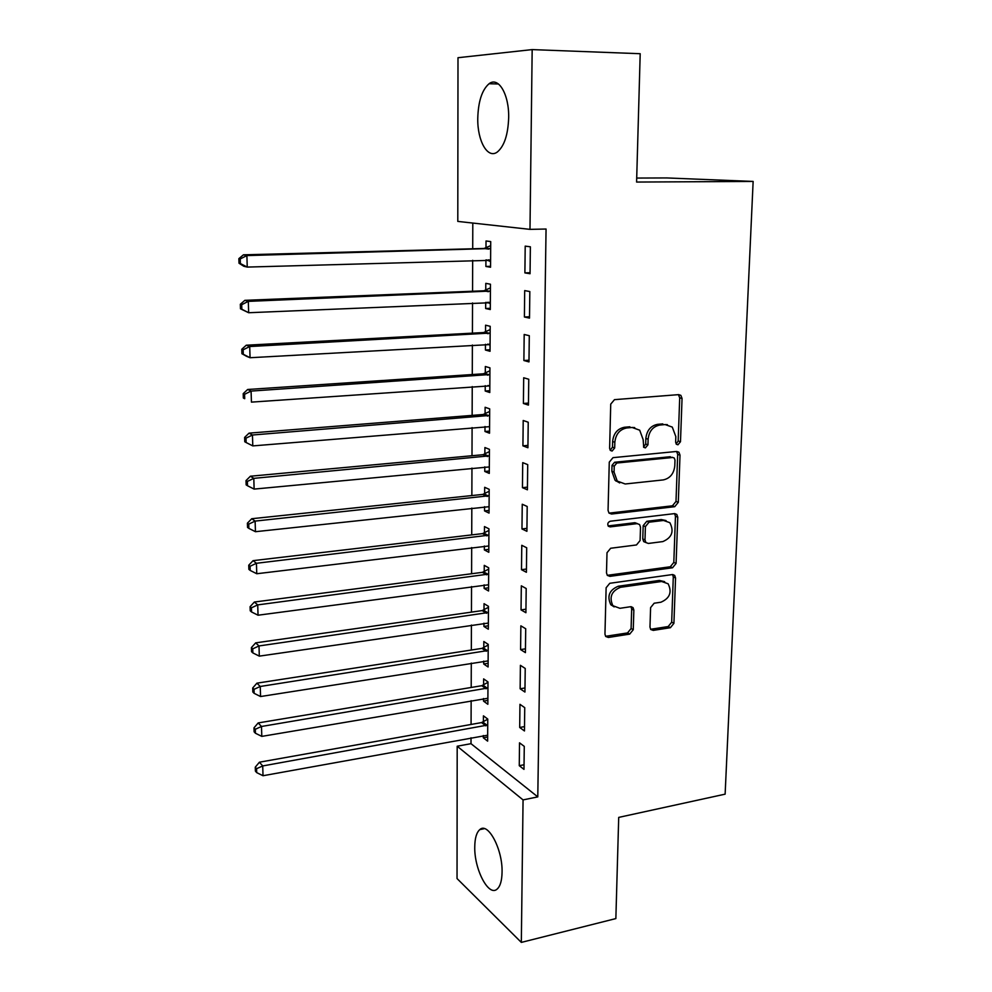 <?xml version="1.0" encoding="UTF-8"?>
<svg xmlns="http://www.w3.org/2000/svg" width="992" height="992" viewBox="0 0 992 992"><rect width="100%" height="100%" fill="white"/><g stroke="black" fill="none" stroke-linecap="round" stroke-linejoin="round"><path stroke-width="1.49" d="M677.958 444.788L680.487 441.725L682.05 398.462L680.872 395.374L678.714 394.63L614.482 399.652L610.725 404.128L609.621 448.409L610.34 450.418L612.089 451.062L614.693 447.938L614.842 442.246C615.759 434.136 619.727 429.375 626.746 427.961L632.127 427.478L639.691 430.193L643.163 439.63L643.734 447.293L645.383 447.888L647.95 444.8L648.123 439.171C649.066 431.148 652.972 426.448 659.841 425.047L665.111 424.576L672.291 427.093L675.825 436.604L675.626 442.184L676.383 444.242L677.958 444.788M676.135 443.957L678.168 441.006L679.706 397.842L678.416 394.655M610.192 450.244L612.486 447.181L612.622 441.502L614.842 442.246M643.535 447.07L645.693 444.056L645.854 438.439L648.123 439.171M474.759 846.846C474.87 838.203 476.544 832.462 479.781 829.622C487.903 821.612 502.733 849.276 502.064 872.191C501.902 880.735 500.228 886.377 497.079 889.13C488.56 897.053 474.151 869.054 474.759 846.846M477.76 118.47C478.243 101.444 482.013 89.863 489.081 83.725C498.43 76.285 509.181 94.364 508.673 117.626C508.053 134.652 504.308 146.084 497.414 151.937C487.779 159.427 477.363 141.149 477.76 118.47M649.971 627.093L650.74 629.498L653.269 630.391L670.406 627.7L673.915 623.348L675.552 577.976L674.696 575.422L672.291 574.579L609.77 583.296L606.124 587.748L604.959 634.124L605.703 636.467L608.381 637.459L629.697 634.111L633.268 629.697L633.851 610.117L633.057 607.662L630.49 606.732L619.913 608.307L612.882 605.715C608.976 597.172 611.506 591.034 620.496 587.301L661.614 581.486L668.124 583.78C672.216 592.187 669.811 598.337 660.908 602.218L654.162 603.223L650.603 607.612L649.971 627.093M471.026 737.763L471.002 743.678L537.788 796.886L546.059 229.028L529.988 229.363L457.796 221.402L457.994 57.71L532.171 49.6L529.988 229.363M537.788 796.886L523.057 799.912L521.333 942.4L457.039 878.565L457.188 746.232L523.057 799.912M532.171 49.6L640.2 53.717L636.591 182.057L753.139 181.437L725.127 794.158L618.71 817.396L615.858 918.58L521.333 942.4M674.721 506.689L678.292 502.324L680.004 455.142L678.937 452.24L676.68 451.459L612.994 457.659L609.274 462.136L608.059 510.396L608.989 513.075L611.556 514.03L674.721 506.689L672.427 505.808L675.998 501.456L677.685 454.398L676.594 451.459L678.937 452.24M677.759 517.167L676.085 563.419L672.539 567.771L609.956 576.352L607.327 575.385L606.496 572.868L607.005 552.718L610.675 548.254L636.48 544.955L640.1 540.541L640.51 527.198L639.592 524.532L637.124 523.64L610.154 526.888L608.344 526.219C607.203 523.888 607.86 522.226 610.291 521.234L674.473 513.62L676.804 514.439L677.759 517.167L675.465 516.274L673.816 562.427L676.085 563.419M753.139 181.437L666.81 177.94L636.703 178.064M519.696 727.483L524.458 730.955L524.743 707.668L519.957 704.32L519.696 727.483L524.508 726.603M483.526 698.529L483.513 701.121L487.853 704.283L487.99 681.95L483.637 678.9L483.6 684.914M520.589 649.586L525.413 652.637L525.71 628.754L520.862 625.828L520.589 649.586L525.462 648.83M483.935 623.212L483.922 626.436L488.324 629.213L488.461 606.335L484.046 603.682L484.009 609.832M521.494 569.681L526.392 572.285L526.702 547.77L521.78 545.302L521.494 569.681L526.442 569.036M484.356 546.009L484.344 549.915L488.796 552.284L488.944 528.823L484.468 526.578L484.431 532.89M522.437 487.667L527.409 489.8L527.719 464.628L522.722 462.644L522.437 487.667L527.434 487.146M484.79 466.848L484.766 471.46L489.279 473.407L489.428 449.351L484.902 447.541L484.865 454.014M523.404 403.471L528.438 405.108L528.761 379.254L523.689 377.766L523.404 403.471L528.463 403.074M485.237 385.665L485.212 391.022L489.788 392.522L489.936 367.846L485.336 366.494L485.299 373.128M524.396 316.994L529.505 318.122L529.827 291.561L524.694 290.594L524.396 316.994L529.53 316.746M485.696 302.374L485.658 308.524L490.296 309.529L490.457 284.22L485.795 283.352L485.758 290.16M472.8 223.064L472.713 248.781M472.676 260.313L472.564 291.239M472.527 302.944L472.415 333.151M472.378 345.03L472.279 374.53M472.242 386.582L472.142 415.388M472.093 427.589L471.994 455.725M471.956 468.088L471.857 495.566M471.82 508.065L471.721 534.899M471.684 547.547L471.597 573.748M471.547 586.532L471.46 612.126M471.411 625.047L471.324 650.02M471.287 663.078L471.2 687.468M471.15 700.65L471.076 724.458M485.919 259.916L485.894 266.464L490.556 267.232L490.718 241.589L486.03 240.969L485.993 247.864M524.892 272.887L530.05 273.73L530.373 246.797L525.202 246.128L524.892 272.887L530.063 272.701M485.46 344.286L485.435 350.04L490.036 351.292L490.197 326.306L485.572 325.19L485.534 331.911M523.888 360.518L528.972 361.906L529.294 335.705L524.185 334.478L523.888 360.518L528.996 360.208M485.014 426.51L484.989 431.495L489.527 433.219L489.688 408.865L485.113 407.278L485.088 413.825M522.92 445.842L527.918 447.739L528.228 422.232L523.206 420.484L522.92 445.842L527.955 445.383M484.58 506.676L484.555 510.93L489.044 513.087L489.18 489.341L484.679 487.308L484.642 493.706M521.966 528.947L526.901 531.315L527.198 506.478L522.251 504.246L521.966 528.947L526.938 528.352M484.146 584.846L484.133 588.405L488.56 590.984L488.696 567.821L484.257 565.366L484.22 571.603M521.036 609.894L525.909 612.721L526.194 588.529L521.321 585.826L521.036 609.894L525.946 609.187M483.736 661.106L483.712 664.008L488.089 666.984L488.225 644.378L483.836 641.514L483.798 647.602M520.143 688.783L524.929 692.044L525.227 668.459L520.403 665.322L520.143 688.783L524.979 687.964M483.327 735.518L483.315 737.788L487.63 741.136L487.766 719.076L483.426 715.84L483.402 721.779M519.262 765.688L523.987 769.37L524.272 746.381L519.523 742.822L519.262 765.688L524.049 764.758M617.086 480.996L615.995 481.12M471.002 743.678L457.188 746.232M485.894 266.464L490.569 266.315M485.658 308.524L490.308 308.301M485.435 350.04L490.048 349.767M485.212 391.022L489.8 390.699M484.989 431.495L489.54 431.111M484.766 471.46L489.304 471.014M484.555 510.93L489.056 510.434M484.344 549.915L488.808 549.357M484.133 588.405L488.572 587.81M483.922 626.436L488.337 625.791M483.712 664.008L488.114 663.301M483.513 701.121L487.878 700.364M483.315 737.788L487.655 736.994M667.405 424.663L665.111 424.576M645.854 438.439C646.796 430.441 650.69 425.742 657.547 424.353L662.805 423.894M634.694 427.589L632.127 427.478M612.622 441.502C613.54 433.417 617.495 428.668 624.501 427.254L629.883 426.783M609.051 513.137L672.427 505.808M674.994 460.065L674.262 458.031L672.675 457.486L616.813 463.028L614.222 466.166L614.06 472.118L617.222 481.058L625.196 483.984L663.251 479.917C670.009 478.429 673.853 473.754 674.796 465.893L674.994 460.065M671.919 457.225L672.675 457.486M619.69 482.943L615.028 480.227L611.866 471.299L612.014 465.36L614.606 462.247L670.369 456.717M607.29 575.335L670.282 566.767L673.816 562.427M637.36 523.602L634.905 522.71L608.133 525.934M662.805 541.595C671.956 537.664 674.3 531.352 669.848 522.685L663.512 520.453L649.028 522.201L645.408 526.603L644.998 539.921L645.891 542.55L648.359 543.442L662.805 541.595M666.078 520.564L661.255 519.548L663.512 520.453M645.842 542.5L643.672 541.595L642.766 538.966L643.176 525.686L646.784 521.284L661.255 519.548M675.465 516.274L674.572 513.608M664.652 581.659L659.382 580.444L661.614 581.486M614.147 606.906L610.737 604.599C606.831 596.08 609.361 589.955 618.326 586.222L659.382 580.444M605.579 636.306L627.527 632.933L631.098 628.544L631.668 609.001L630.999 606.695M650.578 629.288L668.174 626.56L671.671 622.22L673.295 576.947L672.576 574.554M486.601 259.892L490.594 261.59M490.693 245.619L484.022 248.484L243.424 254.82L246.884 255.576L247.244 267.084L490.606 260.338M490.668 248.521L246.884 255.576L240.225 258.949L238.861 258.639L239.01 263.227L240.374 263.55L240.225 258.949M240.374 263.55L247.244 267.084L243.784 266.253L239.01 263.227M238.861 258.639L243.424 254.82M487.084 302.312L490.333 303.639M490.432 287.866L483.811 290.792L244.863 300.328L248.31 301.37L248.657 312.728L490.333 302.721M490.408 291.065L248.31 301.37L241.701 304.693L240.324 304.271L240.473 308.797L241.837 309.231L241.701 304.693M241.837 309.231L248.657 312.728L240.473 308.797M240.324 304.271L244.863 300.328M487.556 344.162L490.073 345.154M490.172 329.592L483.588 332.556L246.276 345.216L249.711 346.543L250.058 357.728L490.085 344.571M490.147 333.064L249.711 346.543L243.139 349.804L241.775 349.258L241.924 353.722L243.288 354.28L243.139 349.804M243.288 354.28L250.058 357.728L246.624 356.339L241.924 353.722M241.775 349.258L246.276 345.216M488.014 385.466L489.825 386.148M489.912 370.772L483.377 373.798L247.665 389.484L251.088 391.084L251.435 402.12L489.825 385.876M489.899 374.517L251.088 391.084L244.565 394.295L243.214 393.638L243.35 398.04L244.714 398.71L244.565 394.295M244.714 398.71L243.35 398.04M243.214 393.638L247.665 389.484M489.664 411.444L483.166 414.507L249.042 433.144L252.452 435.017L252.786 445.904L489.577 426.659M489.639 415.45L252.452 435.017L245.979 438.166L244.627 437.41L244.764 441.75L246.115 442.519L245.979 438.166M252.786 445.904L246.115 442.519M244.627 437.41L249.042 433.144M489.416 451.596L482.955 454.72L250.406 476.222L253.803 478.355L254.126 489.093L489.329 466.934M489.391 455.861L253.803 478.355L247.355 481.442L246.016 480.587L246.152 484.877L247.504 485.745L247.355 481.442M254.126 489.093L247.504 485.745M246.016 480.587L250.406 476.222M489.168 491.251L482.757 494.413L251.745 518.729L255.118 521.098L255.452 531.7L489.081 506.701M489.143 495.764L255.118 521.098L248.732 524.148L247.392 523.181L247.529 527.409L248.868 528.389L248.732 524.148M255.452 531.7L248.868 528.389M247.392 523.181L251.745 518.729M488.932 530.41L482.546 533.622L253.072 560.654L256.432 563.282L256.754 573.736L488.833 545.972M488.907 535.172L256.432 563.282L250.083 566.271L248.744 565.217L248.88 569.383L250.22 570.45L250.083 566.271M256.754 573.736L250.22 570.45M248.744 565.217L253.072 560.654M488.696 569.098L482.348 572.347L254.374 602.032L257.722 604.897L258.044 615.214L488.597 584.759M488.659 574.083L257.722 604.897L251.41 607.836L250.083 606.682L250.22 610.799L251.546 611.965L251.41 607.836M258.044 615.214L251.546 611.965M250.083 606.682L254.374 602.032M612.151 605.331L611.345 605.244M488.461 607.302L482.149 610.601L255.663 642.866L258.999 645.953L259.309 656.134L488.362 623.063M488.424 612.523L258.999 645.953L252.724 648.855L251.398 647.602L251.534 651.67L252.861 652.922L252.724 648.855M259.309 656.134L252.861 652.922M251.398 647.602L255.663 642.866M488.225 645.036L481.963 648.384L256.928 683.166L260.251 686.476L260.561 696.533L488.126 660.895M488.188 650.492L260.251 686.476L254.026 689.328L252.712 687.989L252.836 691.994L254.15 693.346L254.026 689.328M260.561 696.533L254.15 693.346M252.712 687.989L256.928 683.166M487.99 682.322L481.765 685.708L258.18 722.932L261.491 726.479L261.801 736.386L487.89 698.281M487.952 687.989L261.491 726.479L255.304 729.269L253.989 727.843L254.113 731.798L255.428 733.237L255.304 729.269M261.801 736.386L255.428 733.237M253.989 727.843L258.18 722.932M487.766 719.163L481.579 722.585L259.42 762.203L262.719 765.948L263.016 775.732L487.667 735.196M487.729 725.04L262.719 765.948L256.568 768.701L255.266 767.188L255.39 771.094L256.692 772.619L256.568 768.701M263.016 775.732L256.692 772.619M255.266 767.188L259.42 762.203M678.168 441.006L680.487 441.725M612.486 447.181L614.693 447.938M645.693 444.056L647.95 444.8M657.547 424.353L659.841 425.047M624.501 427.254L626.746 427.961M679.706 397.842L682.05 398.462M609.373 513.124L611.556 514.03M677.685 454.398L680.004 455.142M675.998 501.456L678.292 502.324M614.606 462.247L616.813 463.028M612.014 465.36L614.222 466.166M611.866 471.299L614.06 472.118M670.282 566.767L672.539 567.771M607.798 575.31L609.956 576.352M634.905 522.71L637.124 523.64M608.208 526.045L610.154 526.888M646.784 521.284L649.028 522.201M643.176 525.686L645.408 526.603M642.766 538.966L644.998 539.921M618.326 586.222L620.496 587.301M631.668 609.001L633.851 610.117M631.098 628.544L633.268 629.697M627.527 632.933L629.697 634.111M606.261 636.281L608.381 637.459M673.295 576.947L675.552 577.976M671.671 622.22L673.915 623.348M668.174 626.56L670.406 627.7M651.062 629.25L653.269 630.391M485.435 248.136L490.122 248.794M484.022 248.484L488.696 249.141M488.386 259.842L490.048 260.102M485.212 290.433L489.862 291.338M483.811 290.792L488.448 291.698M488.622 302.25L489.788 302.498M484.989 332.184L489.602 333.337M483.588 332.556L488.2 333.721M488.808 344.162L489.54 344.36M484.766 373.414L489.354 374.802M483.377 373.798L487.965 375.187M484.542 414.11L489.093 415.735M483.166 414.507L487.717 416.132M484.332 454.299L488.858 456.146M482.955 454.72L487.481 456.568M484.108 493.991L488.61 496.062M482.757 494.413L487.246 496.484M483.898 533.188L488.374 535.469M482.546 533.622L487.01 535.903M483.687 571.9L488.126 574.38M482.348 572.347L486.787 574.839M483.488 610.13L487.903 612.82M482.149 610.601L486.564 613.292M483.278 647.9L487.667 650.802M481.963 648.384L486.34 651.273M483.079 685.212L487.432 688.299M481.765 685.708L486.117 688.795M482.881 722.077L487.208 725.35M481.579 722.585L485.894 725.859M479.781 829.622L484.394 828.642M489.081 83.725L498.48 83.985M678.54 394.766L680.872 395.374M615.028 480.227L617.222 481.058M643.672 541.595L645.891 542.55M674.659 513.596L676.804 514.439M610.737 604.599L612.882 605.715M631.185 606.707L633.057 607.662M672.774 574.554L674.696 575.422"/></g></svg>
